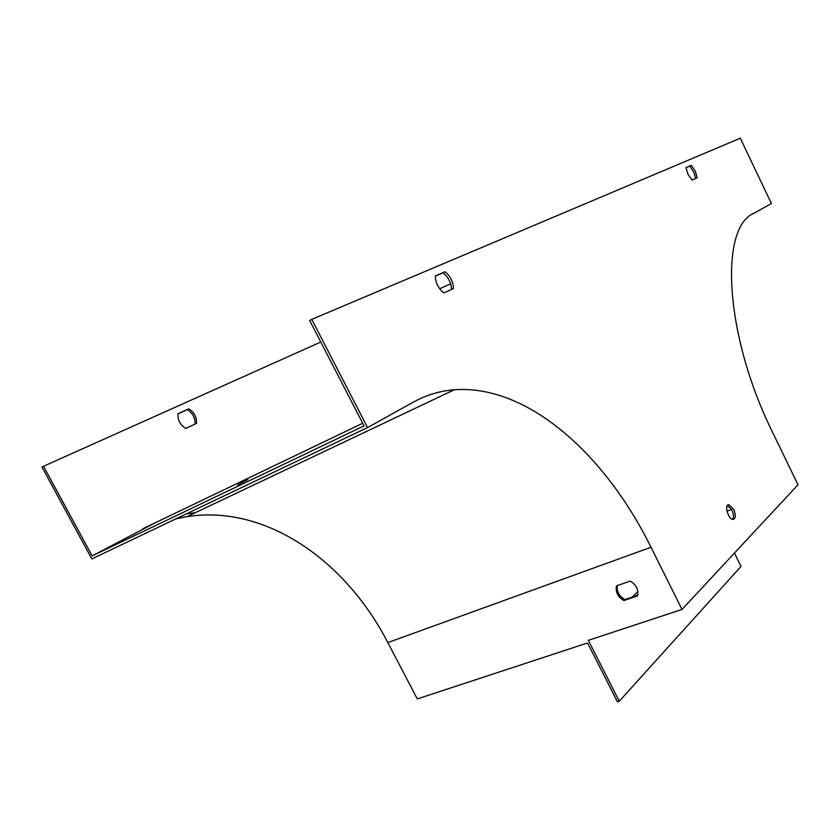 <?xml version="1.0" encoding="UTF-8"?>
<svg xmlns="http://www.w3.org/2000/svg" width="840" height="840" viewBox="0 0 840 840"><rect width="100%" height="100%" fill="white"/><g stroke="black" fill="none" stroke-linecap="round" stroke-linejoin="round"><path stroke-width="1.26" d="M311.766 319.358L740.303 138.201L771.425 203.553L753.816 213.328C719.061 227.651 724.689 335.738 772.748 432.642L798 484.764L682.006 609.441L651.021 547.25C604.978 453.989 527.289 384.29 454.262 389.781C440.044 390.894 426.457 394.979 413.522 402.056L367.563 427.55L311.766 319.358L309.687 320.502L364.056 425.88L92.148 555.901L154.361 523.226M697.221 177.734L692.034 180.085L687.981 174.31L686.028 167.591L691.257 165.333L695.279 171.077L697.221 177.734M435.267 275.982L445.043 271.75C450.397 276.224 453.212 281.82 453.495 288.53L443.814 292.929C438.375 288.435 435.53 282.786 435.267 275.982M733.708 509.344C735.976 515.025 735.788 518.395 733.163 519.435C728.469 519.928 723.923 504.473 728.816 504.704L733.708 509.344M686.038 167.738L689.65 166.173L690.27 166.792L694.092 172.83L695.604 178.469M435.257 276.181L443.09 272.8C448.392 277.211 451.206 282.744 451.542 289.422M727.45 505.428L731.861 510.017C733.656 514.091 733.919 517.22 732.669 519.393M175.948 518.837L187.058 516.621C265.954 504.315 345.649 560.721 387.839 642.59L417.302 698.933L587.57 642.968L617.411 701.799L619.259 701.253L588.368 640.322L682.006 609.441M726.999 511.193L731.598 509.513M367.563 427.55L91.812 558.925L42 467.103L43.533 466.263L92.148 555.901M616.497 585.869C615.384 592.011 617.841 596.915 623.889 600.558L637.581 595.865C638.747 589.691 636.279 584.755 630.168 581.081L616.497 585.869M247.958 479.483L237.615 484.901L247.958 479.483M186.386 513.87L195.405 512.663M617.327 585.585C616.602 591.528 619.111 596.2 624.865 599.602L637.76 595.182M177.933 413.931L187.362 409.647C192.717 413.144 195.279 417.942 195.037 424.053M450.671 283.836L439.677 288.76M320.796 342.027L43.533 466.263M196.518 423.35C196.802 417.218 194.24 412.377 188.853 408.849L177.954 413.805C177.65 420.021 180.233 424.904 185.703 428.431L196.518 423.35M619.259 701.253L740.996 566.433L734.433 553.087M624.865 599.602L623.889 600.558M637.896 591.528L632.279 597.062M188.853 408.849L187.362 409.647M445.043 271.75L443.09 272.8M691.257 165.333L689.65 166.173M387.839 642.59L651.021 547.25M142.853 528.738L362.702 423.255M187.058 516.621L454.262 389.781M727.797 505.082L728.816 504.704"/></g></svg>
